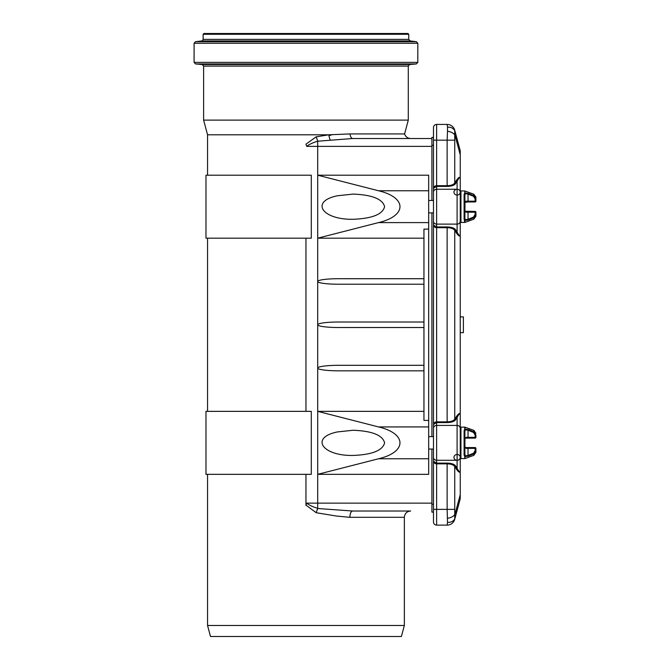 <?xml version="1.0" encoding="UTF-8"?>
<svg xmlns="http://www.w3.org/2000/svg" width="670" height="670" viewBox="0 0 670 670"><rect width="100%" height="100%" fill="white"/><g stroke="black" fill="none" stroke-linecap="round" stroke-linejoin="round"><path stroke-width="1" d="M305.956 505.121L316.215 512.718L317.697 508.312C312.739 506.838 309.079 505.113 306.734 503.145L305.956 505.121L305.956 474.335L305.956 505.381M317.697 508.312L317.697 368.065A20.845 2.755 180 0 1 338.543 365.309L423.951 365.309L338.543 365.309M317.655 141.018L316.215 136.814L305.956 144.15L306.734 146.387C309.104 144.41 312.756 142.685 317.697 141.219L352.713 138.514A6.298 2.814 90 0 1 350 133.925L404.588 133.925L408.29 120.114L203.613 120.114L207.549 134.804L207.549 175.197M423.951 238.177L317.697 238.177L317.697 141.219M316.215 136.814L328.794 134.804L350 133.925M399.63 138.514L410.651 138.514C407.603 138.33 405.584 136.806 404.588 133.925L399.864 133.925M328.794 134.804L207.549 134.804M316.215 512.718L336.474 516.051L349.899 517.315L404.353 517.315L404.353 625.479L207.549 625.479L207.549 474.335M338.543 284.222L423.951 284.222L338.543 284.222A20.845 2.755 180 0 1 317.697 281.467A20.845 2.755 180 0 1 338.543 278.712L423.951 278.712L338.543 278.712M423.951 327.521L338.543 327.521A20.845 2.755 180 0 1 317.697 324.766L317.697 368.065A20.845 2.755 180 0 0 338.543 370.82L423.951 370.82M428.674 229.115L423.951 229.115L423.951 420.425L428.674 420.425L428.674 175.197L317.697 175.197L378.558 190.766C407.109 197.508 407.109 215.866 378.558 222.599L317.697 238.177L317.697 324.766A20.845 2.755 180 0 1 338.543 322.01L423.951 322.01L338.543 322.01M428.674 420.425L428.674 474.335L317.697 474.335L378.558 458.766C407.109 452.024 407.109 433.666 378.558 426.932L317.697 411.355L423.951 411.355M384.597 442.845C382.696 435.215 372.202 431.011 353.115 430.249L337.37 431.941C309.8 437.611 322.153 456.044 353.115 455.441C372.202 454.679 382.696 450.483 384.597 442.845M384.597 206.687C382.696 199.049 372.202 194.853 353.115 194.091L337.37 195.774C309.8 201.452 322.153 219.886 353.115 219.283C372.202 218.521 382.696 214.325 384.597 206.687M349.899 517.315A6.298 2.814 -90 0 1 352.713 511.017L410.651 511.017C406.824 511.394 404.722 513.488 404.353 517.315M352.713 511.017L317.655 508.513M431.907 138.514L352.713 138.514M311.29 474.335L311.29 411.355L205.975 411.355L205.975 474.335L311.29 474.335M311.29 238.177L311.29 175.197L205.975 175.197L205.975 238.177L311.29 238.177M305.956 238.177L305.956 411.355M207.549 625.479L210.506 636.5L401.397 636.5L404.353 625.479M407.971 33.5L408.759 34.287L408.759 39.371L203.144 39.371L203.144 34.287L203.931 33.5L407.971 33.5M408.29 120.114L408.29 66.096L409.73 64.521L416.38 63.943L417.812 62.377L417.812 43.265L416.43 41.699L410.141 40.929L408.759 39.371M405.928 33.5L205.975 33.5M433.482 449.068L428.674 449.068M468.305 429.562L465.022 429.135A0.787 0.637 66.7 0 1 465.407 429.78L468.037 430.241L468.305 429.562L473.841 431.823L473.573 432.477L475.122 435.073L475.909 435.073L473.841 431.823L473.841 430.358L464.754 427.1L464.754 429.093A0.787 0.687 -0 0 1 465.022 429.135L465.022 427.15L460.893 427.108M475.122 435.073L475.122 437.334L466.153 437.334L464.888 438.909L466.153 437.334A0.787 0.469 90 0 1 465.675 438.121L475.122 438.121L475.122 437.334L475.909 437.334L475.909 435.073M466.153 437.334L464.905 438.75M465.675 438.121L465.215 438.272M468.037 438.121L468.037 430.241L465.407 429.78A0.787 0.595 49.7 0 0 464.754 429.093L464.101 430.643L464.754 429.093L464.101 430.643L464.101 455.056A0.787 0.611 -0 0 0 464.888 454.444L464.888 431.254A0.787 0.611 180 0 0 464.101 430.643M475.122 438.121A0.787 0.787 0 0 0 475.909 437.334M464.888 438.867L464.888 431.254L465.407 429.78M466.153 448.356L475.122 448.356L475.122 450.617L475.909 450.617L475.909 448.356L475.909 450.617L475.909 448.356L475.122 448.356L475.122 447.568L465.675 447.568L464.888 446.781L466.153 448.356A0.787 0.469 -90 0 0 465.675 447.568L468.037 447.568L465.675 447.568L464.888 446.781L465.675 447.568L464.888 446.781L465.675 447.568L464.888 446.781L465.675 447.568L464.888 446.781L464.888 454.444L464.888 431.254L464.888 454.444L465.407 455.91A0.787 0.637 113.3 0 1 465.022 456.555A0.787 0.687 180 0 1 464.754 456.597L464.754 458.59L460.952 458.59L460.164 457.803L460.952 458.59L460.952 427.1L460.164 427.887M475.122 450.617L473.573 453.221L473.841 453.875L475.909 450.617L475.909 452.376L475.909 450.617M468.305 456.136L473.841 453.875L473.841 455.332L465.022 458.548L465.022 456.555L468.305 456.136L468.037 455.458L465.407 455.91A0.787 0.595 130.3 0 1 464.754 456.597L464.101 455.056M475.909 448.356A0.787 0.787 0 0 0 475.122 447.568M475.44 452.459L473.841 453.875M464.888 454.444L464.93 438.666M465.39 211.36L468.037 211.41L465.675 211.41L464.888 210.623L466.153 212.197A0.787 0.469 -90 0 0 465.675 211.41L466.153 212.197L464.888 210.623L466.153 212.197L475.122 212.197L475.122 214.459L473.573 217.063L473.841 217.716L475.44 216.293L473.841 217.716L475.909 214.459L475.909 216.217L475.909 212.197A0.787 0.787 0 0 0 475.122 211.41A0.787 0.787 0 0 1 475.909 212.197L475.122 212.197L475.122 211.41L465.215 211.259M465.206 201.704L466.153 201.176L464.888 202.75L465.675 201.963L475.122 201.963L475.122 201.176L466.153 201.176A0.787 0.469 90 0 1 465.675 201.963L464.888 202.75L465.675 201.963L464.888 202.75L464.888 195.087L464.921 210.95M465.014 202.332L468.037 201.963L468.037 194.074L473.573 196.31L473.841 195.657L475.909 198.915L475.909 197.156L475.909 198.915L473.841 195.657L468.305 193.395L465.022 192.977A0.787 0.637 66.7 0 1 465.407 193.622L468.037 194.074L468.305 193.395M464.101 194.476L464.754 192.935A0.787 0.687 0 0 1 465.022 192.977L464.754 190.942L460.952 190.942L460.164 191.729L460.952 190.942L464.754 190.942L464.754 192.935A0.787 0.595 49.7 0 1 465.407 193.622L464.888 195.087L464.888 218.278L464.888 195.087A0.787 0.611 180 0 0 464.101 194.476L464.754 192.935L464.101 194.476L464.101 218.889L464.754 222.432L460.952 222.432L460.952 190.942M433.482 200.464L428.674 200.464M465.022 220.397A0.787 0.687 180 0 1 464.754 220.438A0.787 0.595 130.3 0 0 465.407 219.752A0.787 0.637 113.3 0 1 465.022 220.397L468.305 219.969L473.841 217.716L473.841 219.174L465.022 222.381L465.022 220.397M475.122 214.459L475.909 214.459L475.909 216.217L473.841 219.174L464.754 222.432L460.952 222.432L460.164 221.644L460.952 222.432M473.573 217.063L468.037 219.291L468.305 219.969M468.037 211.41L468.037 219.291L465.407 219.752L464.888 218.278L464.98 202.382M475.909 212.197A0.787 0.787 0 0 0 475.122 211.41A0.787 0.787 0 0 1 475.909 212.197M475.122 198.915L475.909 198.915L475.909 197.156L475.909 201.176L475.122 201.176L475.122 198.915L473.573 196.31M464.754 190.942L473.841 194.2L475.909 197.156L473.841 194.2L473.841 195.657L475.909 198.915M475.122 201.963A0.787 0.787 0 0 0 475.909 201.176M464.101 218.889A0.787 0.611 -0 0 0 464.888 218.278M455.5 183.731L457.099 181.252L457.099 189.25L436.631 189.25L436.631 186.411L447.141 186.411C451.362 186.302 454.151 185.406 455.5 183.731A0.787 0.704 32.7 0 1 454.746 183.002C453.515 184.686 450.977 185.573 447.141 185.691L436.631 185.691C434.721 185.841 433.666 186.721 433.482 188.312L436.631 186.411L436.631 140.164L433.482 140.164L433.482 225.061C433.666 226.653 434.721 227.524 436.631 227.683L436.631 226.954L433.482 225.061L433.482 424.47L436.631 422.577L436.631 421.849C434.721 422.008 433.666 422.879 433.482 424.47L433.482 461.228C433.666 462.811 434.721 463.69 436.631 463.849L436.631 463.121L433.482 461.228L433.482 521.964A3.149 3.149 0 0 0 436.631 525.113L447.141 525.113A7.873 7.873 0 0 0 454.746 519.275L454.746 466.529A0.787 0.704 147.3 0 1 455.5 465.801C454.151 464.126 451.362 463.23 447.141 463.121L436.631 463.121L436.631 460.282A3.149 2.906 180 0 1 433.482 457.375M455.5 419.897L457.099 417.41L457.099 425.416L436.631 425.416L436.631 422.577L447.141 422.577C451.362 422.469 454.151 421.572 455.5 419.897A0.787 0.704 32.7 0 1 454.746 419.169C453.515 420.844 450.977 421.74 447.141 421.849L436.631 421.849L436.631 227.683L447.141 227.683C450.977 227.792 453.515 228.688 454.746 230.363L456.337 232.85C458.515 236.049 459.813 236.82 460.248 235.17L460.248 178.655C460.056 176.88 459.009 177.743 457.099 181.252A0.787 0.704 32.7 0 1 456.337 180.523L454.746 183.002L454.746 130.256A7.873 7.873 0 0 0 447.141 124.419L447.51 127.183A7.873 6.415 -15 0 1 455.114 131.638L460.248 150.792L460.248 178.195C459.813 176.553 458.515 177.324 456.337 180.523M460.248 191.386L460.248 178.195M456.337 416.681A0.787 0.704 32.7 0 0 457.099 417.41C459.009 413.909 460.056 413.038 460.248 414.814L460.24 414.361C459.813 412.712 458.515 413.491 456.337 416.681L454.746 419.169L454.746 230.363A0.787 0.704 147.3 0 1 455.5 229.634C454.151 227.959 451.362 227.071 447.141 226.954L436.631 226.954L436.631 224.115A3.149 2.906 180 0 1 433.482 221.217M456.337 232.85A0.787 0.704 147.3 0 1 457.099 232.122L455.5 229.634M460.248 221.988L460.248 234.718C460.056 236.493 459.009 235.631 457.099 232.122L457.099 224.115A3.149 2.906 0 0 0 460.248 221.217M460.248 414.361L460.248 227.817M447.141 463.121L447.141 509.368L436.631 509.368L436.631 463.849L447.141 463.849C450.977 463.958 453.515 464.846 454.746 466.529L456.337 469.008C458.515 472.208 459.813 472.986 460.248 471.337L460.248 414.814M456.337 469.008A0.787 0.704 147.3 0 1 457.099 468.288L455.5 465.801M460.248 470.876C460.056 472.651 459.009 471.789 457.099 468.288L457.099 460.282A3.149 2.906 0 0 0 460.248 457.375A3.149 2.906 180 0 0 455.525 454.863A3.149 2.906 180 0 0 455.525 459.888A3.149 2.906 180 0 0 460.248 457.375M454.746 509.368L447.141 509.368L447.51 522.349A7.873 6.415 15 0 0 455.114 517.893L460.248 498.74L460.248 471.337M454.746 140.164L447.141 140.164L447.51 131.261L447.141 140.164L436.631 140.164L436.631 124.419L447.141 124.419L436.631 124.419A3.149 3.149 0 0 0 433.482 127.568L433.482 145.281L431.907 145.281L431.907 137.409L433.482 137.409M447.51 522.349L447.141 525.113A7.873 7.873 0 0 0 454.746 519.275A7.873 7.873 0 0 1 447.141 525.113M447.51 518.27A7.873 4.405 -10.4 0 0 455.114 513.823L460.248 494.661M447.141 124.419A7.873 7.873 0 0 1 454.746 130.256A7.873 7.873 0 0 0 447.141 124.419M447.51 127.183L447.51 131.261A7.873 4.405 10.4 0 1 455.114 135.717L460.248 154.87M460.248 418.758L460.248 421.715M460.248 316.893L463.397 316.893L463.397 332.638L460.248 332.638M433.482 512.123L431.907 512.123L431.907 449.068M431.907 436.631L431.907 212.901M431.907 200.464L431.907 145.281M431.907 503.145L306.734 503.145M431.907 146.387L306.734 146.387M428.674 222.599L378.558 222.599M428.674 426.932L378.558 426.932M428.674 190.766L378.558 190.766M428.674 458.766L378.558 458.766M330.26 139.946A6.298 1.441 80.5 0 1 328.953 135.692L332.06 134.729M408.759 34.287L203.144 34.287M410.141 40.929L201.762 40.929C202.08 41.28 202.541 40.761 203.144 39.371M416.43 41.699L195.472 41.699L201.762 40.929M417.812 43.265L194.091 43.265L195.472 41.699M417.812 62.377L194.091 62.377L194.091 43.265M416.38 63.943L195.531 63.943L194.091 62.377M409.73 64.521L202.181 64.521L195.531 63.943M408.29 66.096L203.613 66.096L202.181 64.521M468.037 430.241L473.573 432.477M473.573 453.221L468.037 455.458L468.037 447.568M447.141 186.411L447.141 140.164M433.482 192.156A3.149 2.906 180 0 1 436.631 189.25L436.631 224.115L457.099 224.115L457.099 189.25A3.149 2.906 0 0 1 460.248 192.156A3.149 2.906 180 0 1 455.525 194.677A3.149 2.906 180 0 1 455.525 189.644A3.149 2.906 180 0 1 460.248 192.156M447.141 422.577L447.141 226.954M433.482 428.323A3.149 2.906 180 0 1 436.631 425.416L436.631 460.282L457.099 460.282L457.099 425.416A3.149 2.906 0 0 1 460.248 428.323M433.482 521.964A3.149 3.149 0 0 0 436.631 525.113L436.631 509.368L433.482 509.368M433.482 504.25L431.907 504.25M207.549 238.177L207.549 411.355M203.613 66.096L203.613 120.114M433.482 436.631L428.674 436.631M473.841 430.358L475.909 433.322L473.841 430.358M465.524 447.56L465.014 447.2M464.98 447.158L465.55 447.56M473.841 455.332L475.909 452.376L473.841 455.332M460.952 458.59L460.164 457.803L460.952 458.59M433.482 212.901L428.674 212.901M465.55 211.402L464.888 210.656M473.841 219.174L475.909 216.217"/></g></svg>
